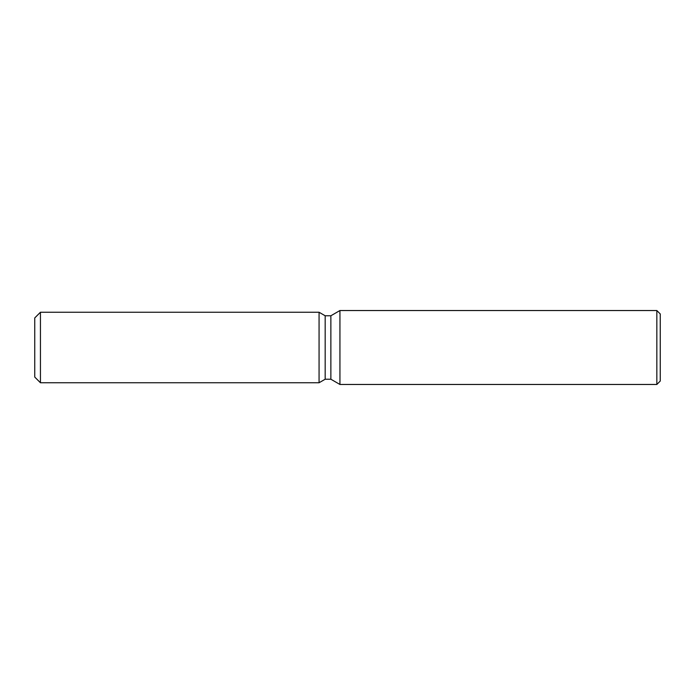 <?xml version="1.0" encoding="UTF-8"?>
<svg xmlns="http://www.w3.org/2000/svg" width="695" height="695" viewBox="0 0 695 695"><rect width="100%" height="100%" fill="white"/><g stroke="black" fill="none" stroke-linecap="round" stroke-linejoin="round"><path stroke-width="1.04" d="M319.066 382.754L40.44 382.754L34.75 377.072L34.75 317.928L40.44 312.246L319.066 312.246L325.173 315.773L330.872 315.773L339.933 310.535L656.836 310.535L660.25 313.949L660.25 381.051L656.836 384.465L339.933 384.465L330.872 379.227L325.173 379.227L319.066 382.754L319.066 312.246L325.173 315.773L325.173 379.227L319.066 382.754L319.066 312.246M330.872 379.227L330.872 315.773M339.933 384.465L339.933 310.535M656.836 384.465L656.836 310.535M40.44 382.754L40.44 312.246M34.75 377.072L34.75 317.928"/></g></svg>
